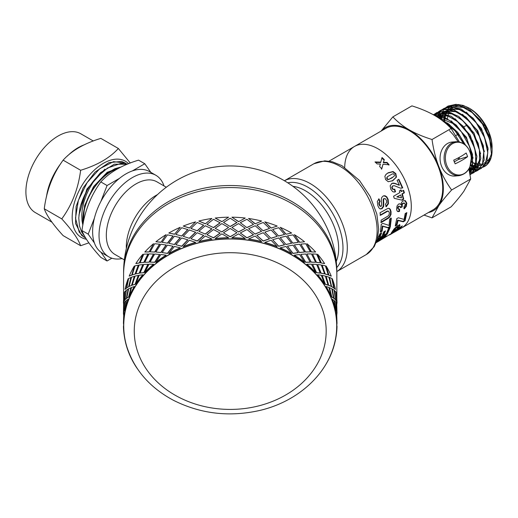 <?xml version="1.0" encoding="UTF-8"?>
<svg xmlns="http://www.w3.org/2000/svg" width="518" height="518" viewBox="0 0 518 518"><rect width="100%" height="100%" fill="white"/><g stroke="black" fill="none" stroke-linecap="round" stroke-linejoin="round"><path stroke-width="0.78" d="M440.119 118.926L440.404 117.353M440.514 116.854L440.682 116.174M440.799 115.754L440.999 115.087M441.122 114.724L441.362 114.057M441.77 113.079L442.793 111.124M442.981 110.826L444.198 109.188M444.412 108.942L445.784 107.614M446.03 107.414L447.947 106.151L458.799 105.109L471.25 111.577L482.413 123.99L489.704 139.348L491.452 153.963L487.321 164.316L483.236 167.087A35.276 20.364 -120 0 0 484.79 166.336A35.276 20.364 -120 0 0 492.1 150.188A35.276 20.364 -120 0 0 492.087 149.255L488.843 134.984L480.309 119.995L468.486 108.871L456.131 104.312L448.122 106.041L446.322 107.297M437.354 116.906L437.6 116.226M438.001 115.261L439.024 113.306M439.219 113.002L440.423 111.364M440.637 111.124L442.009 109.79M442.262 109.583L443.809 108.534L452.143 106.825L464.471 111.551L476.204 122.753L484.628 137.717L487.814 152.855L485.062 164.53L480.969 168.544L479.286 169.334M478.969 169.451L477.097 169.917M476.761 169.969L474.682 170.085M474.313 170.072L472.364 169.872M471.607 169.729L470.616 169.503M470.195 169.386L469.043 169.023M469.153 168.557L470.409 168.985M470.849 169.108L471.73 169.334M473.025 169.58L474.482 169.742M474.864 169.762L476.968 169.69M477.311 169.645L479.208 169.237M479.519 169.133L481.164 168.428M481.326 168.344L487.043 161.26L488.008 148.135L483.061 132.589L473.316 118.376L461.033 108.948L449.08 106.604L443.809 108.534M444.133 108.353L442.573 109.466M442.32 109.68L440.96 111.059M440.747 111.312L439.568 112.989M439.381 113.3L438.403 115.268M438.241 115.663L437.807 116.854M435.444 115.177L436.648 113.546M436.868 113.3L438.254 111.959M438.493 111.765L440.041 110.71L445.616 109L457.647 111.914L469.794 121.736L479.241 136.104L483.812 151.547L482.491 164.361L477.201 170.72L475.498 171.523M475.207 171.626L473.322 172.086M472.999 172.138L470.914 172.261M470.551 172.248L469.561 172.177M469.489 171.795L470.713 171.918M471.082 171.937L473.199 171.866M473.536 171.827L475.453 171.4M475.757 171.303L477.466 170.564M477.628 170.474L479.118 169.47L484.175 160.062L483.378 145.856L476.858 130.309L466.096 117.178L453.606 109.648L442.301 109.57L440.475 110.457M440.261 110.587L438.798 111.648M438.565 111.849L437.198 113.228M436.978 113.487L435.793 115.164M435.612 115.469L435.36 115.915M433.631 114.918L434.492 114.135M434.731 113.941L439.27 111.629L450.835 112.684L463.221 120.998L473.562 134.55L479.461 150.078L479.584 163.856L473.983 172.559L471.73 173.692M471.445 173.795L469.93 174.197M469.891 173.99L471.684 173.582M471.976 173.485L473.789 172.688M473.433 172.895L477.382 169.561L480.801 158.443L478.256 143.467L470.286 128.237L458.728 116.459L446.283 110.994L436.603 112.697M436.486 112.769L435.01 113.831M434.777 114.031L433.786 115.002M433.203 114.679L444.068 113.895L456.526 120.571L467.612 133.113L474.76 148.504L476.34 163.041L472.047 173.226L470.04 174.844L475.2 169.075L476.903 156.494L472.656 141.045L463.403 126.47L451.282 116.297L439.135 113.002L433.184 114.672M434.66 115.501L437.399 115.559L449.747 120.5L461.428 131.85L469.722 146.879L472.733 161.966L469.807 173.511M469.871 173.86L472.545 168.078L472.494 154.299L466.627 138.707L456.274 125.084L443.835 116.725L434.265 115.274M441.854 120.254L455.037 130.808L463.597 143.635M468.991 169.302L469.12 168.609M464.646 144.373L460.204 136.538L448.957 124.152L439.911 118.849M465.559 145.15L457.763 132.388L447.422 122.993M450.349 126.088L443.913 121.853M469.366 171.16L472.662 164.122M473.083 158.158L466.433 137.283L451.184 120.817M445.247 117.897L437.05 116.945M469.289 170.772L471.917 154.442M454.156 123.944L437.522 117.249M469.444 171.575L470.266 171.199M470.493 171.082L471.302 170.584M471.892 170.15L476.437 161.953M476.851 155.937L470.202 135.101L454.979 118.654M449.009 115.715L438.552 115.326L439.996 114.264M437.82 115.605L436.221 116.433M469.463 171.659L471.374 170.383M472.021 169.794L475.654 162.535L475.679 152.208M458.009 121.84L448.161 116.11L439.044 115.397M438.131 115.65L436.227 116.44M469.172 170.195L469.709 170.176M470.189 170.137L471.542 169.923M472.429 169.684L474.022 169.03M474.307 168.874L475.071 168.402M475.666 167.961L480.199 159.771M480.626 153.84L473.996 132.971L458.76 116.485M452.823 113.559L442.333 113.144M441.589 113.436L438.357 115.3M438.176 115.656L436.998 116.913M469.904 170.519L471.451 170.182M472.112 169.969L475.142 168.214M475.789 167.625L479.435 160.321L479.428 149.929M461.739 119.626L451.91 113.928L442.819 113.222M441.899 113.474L439.575 114.491M437.788 115.767L436.758 116.764M469.593 167.683L470.914 167.903M471.438 167.961L472.086 168.013M472.558 168.026L473.478 168.007M473.951 167.968L475.31 167.748M476.197 167.508L477.868 166.809M484.401 151.69L477.751 130.769L462.47 114.271M456.604 111.383L446.108 110.969L447.442 109.965M445.357 111.26L443.984 111.946M443.725 112.102L442.314 113.144M441.945 113.481L440.74 114.782M440.455 115.145L440.125 115.598M439.879 115.974L439.387 116.796M439.147 117.243L438.759 118.059M469.334 168.208L470.694 168.395M471.212 168.434L471.982 168.454M472.442 168.447L473.212 168.389M473.672 168.337L475.22 168.007M475.874 167.793L478.205 166.628M465.442 117.392L455.652 111.739L446.594 111.04M445.655 111.299L442.139 113.125M441.569 113.584L440.294 114.86M439.484 115.89L438.888 116.796M438.636 117.223L438.345 117.78M470.687 164.718L471.807 165.1M473.044 165.436L474.682 165.734M475.207 165.792L475.861 165.838M476.32 165.851L477.253 165.825M477.719 165.786L479.085 165.566M479.972 165.326L481.63 164.64M488.163 149.424L481.5 128.561L466.258 112.108M460.334 109.188L449.864 108.793L451.269 107.75M449.119 109.078L447.662 109.829M445.713 111.305L444.509 112.6M444.224 112.969L443.9 113.423M443.648 113.798L443.155 114.62M442.916 115.061L442.378 116.207M442.204 116.641L442.048 117.055M441.86 117.592L441.342 119.444M470.499 165.346L471.658 165.702M472.96 166.006L474.469 166.22M474.987 166.252L475.751 166.278M476.21 166.265L476.987 166.213M477.441 166.161L478.988 165.831M479.636 165.624L481.98 164.446M469.263 115.261L459.44 109.57L450.349 108.864M449.43 109.123L445.914 110.943M445.344 111.402L444.055 112.684M443.253 113.707L442.657 114.62M442.411 115.048L441.899 116.058M441.705 116.479L441.504 116.964M441.304 117.489L440.773 119.198M449.449 130.568L453.503 135.049L458.106 141.699M428.367 212.561A47.98 27.7 -120 0 0 438.798 205.678A47.98 27.7 -120 0 0 438.798 166.498C441.938 174.56 446.212 182.388 451.618 189.996C446.212 195.992 441.938 201.217 438.798 205.678L432.031 217.864L451.107 206.85C456.513 200.848 460.793 195.623 463.927 191.168L470.694 178.982L468.92 168.972M459.336 141.88L451.107 128.496C446.309 123.407 440.792 119.056 434.544 115.436C428.282 111.83 420.739 108.644 411.927 105.879L392.858 116.887C397.649 121.976 403.166 126.327 409.414 129.947A47.98 27.7 -120 0 0 381.274 130.996M447.513 118.473A31.63 18.266 60 0 1 447.908 116.026M448.219 114.802A31.63 18.266 60 0 1 448.795 113.118M449.009 112.613A31.63 18.266 60 0 1 449.235 112.121M449.443 111.707A31.63 18.266 60 0 1 450.032 110.697M450.317 110.263A31.63 18.266 60 0 1 450.977 109.402M451.288 109.039A31.63 18.266 60 0 1 451.683 108.625M452.078 108.249A31.63 18.266 60 0 1 453.723 107.019M455.659 106.099A31.63 18.266 60 0 1 460.016 105.426M462.05 105.607A31.63 18.266 60 0 1 469.159 108.152M468.615 107.828L469.729 108.476A31.63 18.266 60 0 1 492.1 147.216L491.407 141.038L489.134 133.262L485.923 126.386L480.38 118.182L474.805 112.335L469.696 108.482L463.17 105.4L457.86 104.507M472.312 161.448A31.63 18.266 60 0 1 471.335 160.988M447.571 125.019A31.63 18.266 60 0 1 447.468 123.938M492.074 148.97L492.094 147.811M455.704 104.636L450.712 106.462M450.259 106.773L448.187 108.651M447.915 108.968L446.995 110.211M446.937 110.302L446.633 110.8M446.296 111.396L445.778 112.464M445.603 112.872L445.26 113.766M445.117 114.187L444.943 114.75M444.794 115.261L444.405 116.958M444.198 118.221L444.081 119.166M472.235 162.471L471.276 161.901A32.233 18.609 -120 0 0 472.248 162.341M473.258 162.743A32.233 18.609 -120 0 0 475.446 163.435M476.748 163.714A32.233 18.609 -120 0 0 478.295 163.921M480.018 163.96A32.233 18.609 -120 0 0 480.846 163.902M485.424 162.458A32.233 18.609 -120 0 0 486.402 161.823M487.011 161.344A32.233 18.609 -120 0 0 491.414 153.71M492.087 149.255L492.094 150.803M490.578 158.469L488.286 162.017L485.774 163.934M485.275 164.18L482.621 164.964M482.206 165.015L480.859 165.087M480.659 165.087L480.251 165.067M477.894 164.73L476.631 164.4M475.31 163.941L473.245 163.015M470.376 165.728L471.51 166.233M472.047 166.446L472.377 166.569M472.837 166.738L474.022 167.113M474.443 167.23L475.407 167.456M476.307 167.625L478.127 167.813M478.496 167.826L480.581 167.722M480.911 167.677L482.77 167.243M432.031 217.864L424.002 215.08M381.086 131.099L392.858 116.887M409.414 129.947C415.682 133.553 423.219 136.739 432.031 139.51C433.424 149.43 435.677 158.43 438.798 166.498A47.98 27.7 -120 0 0 409.414 129.947M491.932 147.242L485.295 126.418L470.085 109.971M464.083 107.006L453.626 106.617M452.894 106.902L449.669 108.767M449.488 109.13L448.277 110.431M447.992 110.794L447.669 111.24M447.416 111.623L446.924 112.438M446.684 112.885L446.147 114.031M445.972 114.465L445.817 114.879M445.635 115.417L445.117 117.269M444.878 118.454L444.554 121.115M470.694 178.982L451.618 189.996M451.107 128.496L432.031 139.51M471.276 161.901L472.241 162.367M473.258 162.794L475.427 163.52M476.728 163.824L478.237 164.038M479.979 164.096L480.749 164.044M483.417 163.442L485.003 162.697M473.063 113.112L463.228 107.401L454.124 106.689M453.211 106.941L450.887 107.964M449.1 109.233L447.824 110.509M447.021 111.538L446.432 112.438M446.186 112.872L445.668 113.882M445.48 114.297L445.273 114.795M445.079 115.307L444.541 117.016M444.25 118.24L443.881 120.726M396.348 230.698L395.04 231.799L401.547 228.043A47.093 27.189 -120 0 0 401.547 173.666A47.093 27.189 -120 0 0 354.454 146.477A47.093 27.189 -120 0 1 401.547 173.666A47.093 27.189 -120 0 1 401.547 228.043L432.957 209.907A47.093 27.189 -120 0 0 432.957 155.529A47.093 27.189 -120 0 0 385.865 128.341L354.454 146.477A47.093 27.189 -120 0 0 344.703 167.314M467.618 125.79A9.421 5.439 -120 0 0 464.238 126.781M384.719 231.306L383.236 234.719L383.689 235.23L386.428 233.644L388.383 228.729L390.08 227.752L387.199 234.207L377.136 240.035L379.966 233.76L381.669 232.776L379.759 237.503L381.993 236.208L383.793 231.837L385.489 230.86L383.689 235.23M380.918 233.217L379.305 236.991L379.759 237.503M389.335 228.179L386.758 233.67L377.881 238.811M386.758 233.67L387.199 234.207M388.804 208.314L389.892 209.298L390.559 211.48L390.501 214.29L389.724 216.174L388.636 217.482L380.736 222.306M388.254 211.182L387.283 211.04L379.998 215.151M388.746 211.357L387.775 211.202L380.49 215.313L379.998 212.762L387.872 208.417L389.29 208.45L390.384 209.453L391.058 211.674L390.999 214.523L389.141 217.748L381.235 222.578L381.106 220.169L388.215 215.941L389.141 214.614L389.329 212.762L388.746 211.357L387.956 211.02M377.926 241.686L400.667 227.894L396.458 230.873M395.04 231.799L394.179 232.265M389.607 234.874L389.957 234.738M394.243 232.025L389.64 234.919M389.698 234.887L394.327 232.161M399.501 224.527L398.141 227.544L398.575 228.095L402.369 225.893L401.288 227.24L391.219 233.061L394.133 228.891L397.856 225.485L399.967 225.019L398.575 228.095M398.523 228.03L396.976 228.924M393.958 230.672L392.417 231.559M397.992 227.169L397.312 226.444L395.584 227.499L393.576 230.186L394.004 230.737L396.866 229.085L397.992 227.169L396.037 228.004L394.004 230.737M399.559 225.097L400.019 225.608M400.919 226.735L401.288 227.24M404.733 200.498L406.319 203.004L405.782 206.151L403.794 208.566M399.728 203.794L400.997 204.629L401.541 202.428L402.972 200.874L405.452 200.77L406.818 203.211L406.287 206.397L404.299 208.825L403.93 206.74L404.966 205.523L405.225 204.15L404.066 202.972L402.823 203.205L401.741 204.351L401.728 206.734L400.129 207.388M399.158 208.922L398.99 211.182L397.468 211.37M401.728 206.734L402.227 206.954L400.628 207.608L400.116 206.345L398.595 206.209L397.837 207.045L397.656 208.191L398.225 209.052M404.966 200.557L405.452 200.77L404.959 200.615M398.99 211.182L399.488 211.448L397.999 211.629L397.06 210.884L396.568 209.246L397.066 205.911L398.588 204.053L399.967 203.846L400.997 204.629M400.116 206.345L399.093 206.391L398.336 207.232L398.154 208.398L398.607 209.22L399.656 209.155L399.488 211.448M404.61 203.179L403.315 203.386L402.233 204.539L402.227 206.954M391.828 183.411L394.431 183.45L399.423 185.179L397.092 180.335L398.879 179.293L402.758 187.898L400.505 188.163L394.373 185.709L392.955 185.891L392.178 186.901L392.391 188.319L393.298 189.335L394.729 189.161L395.538 191.744L394.295 192.068L392.709 191.686L390.773 189.187L390.151 185.761L392.016 183.327M394.308 189.232L395.098 191.77L394.075 192.081M393.117 185.807L391.776 187.017L391.984 188.416L392.884 189.413L393.81 189.426M398.497 179.455L402.318 187.924L401.256 188.215M391.595 183.534L393.045 183.087L394.82 183.307L399.423 185.179M395.098 191.77L395.538 191.744M392.916 185.852L392.553 186.007M402.318 187.924L402.758 187.898M376.159 242.702L375.835 242.825M376.528 242.476L378.956 240.928L376.45 242.443M377.836 241.738L377.279 241.712M378.503 241.064L378.956 240.928M385.904 174.482L387.865 173.07L392.741 171.808L395.506 173.854L396.076 177.331L392.061 181.093M387.71 176.496L386.616 178.03L387.535 179.493L388.642 179.539L392.301 177.693M387.16 176.994L387.186 178.645L387.878 179.26L388.986 179.312L393.939 176.463L394.483 175.408L394.243 174.54L393.544 173.925L392.424 173.886L387.535 176.638M393.045 180.575L388.28 181.734L385.593 179.571L384.868 176.275L386.059 174.326L388.163 172.766L393.045 171.523L395.836 173.608L396.432 177.13L392.676 180.756M400.615 189.951L401.172 191.537L403.645 190.371L404.416 192.774L402.395 193.946L403.742 199.203L402.059 200.181L394.237 198.323L393.563 196.238L399.935 192.528L399.365 190.922L401.055 189.938L401.625 191.543M403.192 190.359L403.949 192.728L401.929 193.9L403.257 199.08L401.573 200.058L400.705 199.857M400.699 194.93L396.807 196.885L401.521 197.895L400.699 194.93L397.267 196.931L401.521 197.895M401.573 200.058L402.059 200.181M403.257 199.08L403.742 199.203M401.929 193.9L402.395 193.946M403.949 192.728L404.416 192.774M396.807 196.885L397.267 196.931M406.287 212.937L404.623 220.279L402.79 221.341L397.604 220.124L396.458 224.592L395.532 225.129M405.16 213.591L406.85 212.607L405.102 220.746L403.269 221.808L398.096 220.519L396.93 225.058L395.228 226.042L396.775 218.674L398.355 217.761L404.131 219.464L405.16 213.591M396.458 224.592L396.93 225.058M397.604 220.124L398.096 220.519M402.79 221.341L403.269 221.808M404.623 220.279L405.102 220.746M381.837 158.249L384.142 160.068L383.268 162.743L386.881 162.872L388.888 165.138M375.544 162.432L380.633 162.587L382.038 157.517L384.304 159.609L383.456 162.309L387.088 162.458L389.122 164.763L383.003 164.264L381.76 168.874L379.636 166.479L380.439 164.064L377.162 163.947L374.993 161.933L380.795 162.14M383.003 164.264L381.526 169.25M386.881 162.872L387.088 162.458M383.268 162.743L383.456 162.309M384.142 160.068L384.304 159.609M383.844 195.746L386.344 196.846L387.71 199.411L387.976 203.632L385.813 206.663M378.58 198.944L379.681 201.47L378.833 202.823L379.059 204.655L379.985 206.196L381.196 206.293L381.688 205.549L381.267 199.514L381.714 197.487L383.093 196.044L384.971 195.72L386.784 196.814L388.163 199.424L388.442 203.697L386.292 206.753L385.411 204.338L386.59 202.557L386.447 200.388L385.353 198.724L384.149 198.653L383.644 199.275L383.728 206.339L382.025 208.702L380.445 208.981L378.975 207.958L377.829 205.62L377.318 201.463L379.008 198.886L380.121 201.444L379.273 202.81L379.513 204.668L380.445 206.242L381.196 206.293M384.913 198.744L383.709 198.679L383.203 199.294L383.262 206.274L381.552 208.618L379.972 208.903M384.168 198.536L383.709 198.679L384.168 198.536M379.681 201.47L380.121 201.444M390.805 217.916L389.814 226.502L387.982 227.57L382.323 225.958L381.591 230.775L380.555 231.378M389.614 219.192L391.31 218.214L390.3 226.929L388.468 227.991L382.828 226.301L382.083 231.19L380.38 232.181L381.254 224.294L382.834 223.375L389.115 225.453L389.614 219.192M381.591 230.775L382.083 231.19M382.323 225.958L382.828 226.301M387.982 227.57L388.468 227.991M389.814 226.502L390.3 226.929M376.78 241.019L386.221 235.554L385.094 236.843L376.508 241.802M384.777 236.396L385.094 236.843M126.334 248.569A42.12 24.314 -60 0 1 126.301 246.969A42.12 24.314 -60 0 1 157.485 194.613M122.073 258.566A47.093 27.189 -60 0 1 108.786 256.85L102.376 253.147A47.093 27.189 -60 0 1 102.376 198.77A47.093 27.189 -60 0 1 149.475 171.581L155.879 175.278A47.093 27.189 -60 0 1 164.012 185.923M108.786 256.85A47.093 27.189 -60 0 1 108.786 202.467A47.093 27.189 -60 0 1 155.879 175.278M124.359 259.887L115.009 254.487A41.939 24.216 -60 0 1 115.009 206.06A41.939 24.216 -60 0 1 156.948 181.844L166.297 187.244M336.849 272.578A106.624 106.624 0 0 0 230.225 165.954A106.624 106.624 0 0 0 123.595 272.578A106.624 87.063 180 0 1 230.225 185.522A106.624 87.063 180 0 1 336.849 272.578L336.849 274.631A106.624 87.063 180 0 0 230.225 187.568A106.624 87.063 180 0 0 123.595 274.631L123.595 299.359M137.225 368.512A106.624 87.063 -0 0 1 123.595 325.932A106.624 87.063 -0 0 1 230.225 238.869A106.624 87.063 -0 0 1 336.849 325.932A106.624 87.063 -0 0 1 323.226 368.512M336.7 325.932A106.475 86.94 180 0 0 217.405 239.627A106.475 86.94 180 0 0 126.832 346.717C134.266 369.768 149.806 387.626 173.459 400.304C200.634 413.947 229.5 417.307 260.062 410.379C295.467 402.072 324.695 377.266 333.611 346.717A106.475 86.94 180 0 0 336.7 325.932M236.933 232.744L230.225 236.817L223.53 232.886L230.225 236.674L236.933 232.744L230.225 228.464L223.517 232.744M230.225 226.56L223.517 222.481L230.225 226.56L236.92 222.623L230.225 218.207L223.517 222.481M336.849 299.359L336.849 274.631A106.624 87.063 180 0 0 230.225 187.568A106.624 87.063 180 0 0 123.595 274.631L123.595 272.578M337.017 323.536L336.836 323.536A106.624 87.063 180 0 0 335.787 312.639L335.962 312.619A106.805 87.205 180 0 1 337.017 323.536L336.7 313.96L335.962 312.619M335.437 309.913L335.263 309.939A106.624 87.063 180 0 0 332.135 299.307L332.303 299.262A106.805 87.205 180 0 1 335.437 309.913L334.078 300.446L332.303 299.262M331.267 296.659L331.099 296.704A106.624 87.063 180 0 0 325.977 286.603L326.139 286.538A106.805 87.205 180 0 1 331.267 296.659L328.898 287.432L326.139 286.538M324.611 284.097L324.456 284.168A106.624 87.063 180 0 0 317.463 274.844L317.605 274.76A106.805 87.205 180 0 1 324.611 284.097L321.289 275.239L317.605 274.76M315.63 272.546L315.494 272.63A106.624 87.063 180 0 0 306.792 264.316L306.921 264.219A106.805 87.205 180 0 1 315.63 272.546L311.441 264.167L306.921 264.219M304.552 262.283L304.429 262.386A106.624 87.063 180 0 0 294.243 255.283L294.353 255.167A106.805 87.205 180 0 1 304.552 262.283L299.585 254.487L294.353 255.167M291.634 253.561L291.537 253.678A106.624 87.063 180 0 0 280.115 247.967L280.199 247.837A106.805 87.205 180 0 1 291.634 253.561L286.027 246.445L280.199 247.837M277.214 246.594L277.13 246.723A106.624 87.063 180 0 0 264.763 242.541L264.821 242.398A106.805 87.205 180 0 1 277.214 246.594L271.095 240.235L264.821 242.398M261.629 241.556L261.577 241.692A106.624 87.063 180 0 0 248.556 239.141L248.588 238.999A106.805 87.205 180 0 1 261.629 241.556L255.154 236.007L248.588 238.999M245.273 238.571L245.247 238.714A106.624 87.063 180 0 0 231.896 237.853L231.902 237.71A106.805 87.205 180 0 1 245.273 238.571L238.604 233.864L231.902 237.71M228.548 237.71L228.548 237.853A106.624 87.063 180 0 0 215.203 238.714L215.177 238.571A106.805 87.205 180 0 1 228.548 237.71L221.846 233.864L215.177 238.571M211.862 238.999L211.894 239.141A106.624 87.063 180 0 0 198.873 241.692L198.821 241.556A106.805 87.205 180 0 1 211.862 238.999L205.29 236.007L198.821 241.556M195.629 242.398L195.687 242.541A106.624 87.063 180 0 0 183.314 246.723L183.236 246.594A106.805 87.205 180 0 1 195.629 242.398L189.348 240.235L183.236 246.594M180.245 247.837L180.329 247.967A106.624 87.063 180 0 0 168.913 253.678L168.81 253.561A106.805 87.205 180 0 1 180.245 247.837L174.417 246.445L168.81 253.561M166.097 255.167L166.2 255.283A106.624 87.063 180 0 0 156.022 262.386L155.899 262.283A106.805 87.205 180 0 1 166.097 255.167L160.858 254.487L155.899 262.283M153.522 264.219L153.652 264.316A106.624 87.063 180 0 0 144.956 272.63L144.813 272.546A106.805 87.205 180 0 1 153.522 264.219L149.009 264.167L144.813 272.546M142.845 274.76L142.987 274.844A106.624 87.063 180 0 0 135.988 284.168L135.833 284.097A106.805 87.205 180 0 1 142.845 274.76L139.161 275.239L135.833 284.097M134.311 286.538L134.473 286.603A106.624 87.063 180 0 0 129.345 296.704L129.176 296.659A106.805 87.205 180 0 1 134.311 286.538L131.553 287.432L129.176 296.659M124.488 312.619A106.805 87.205 180 0 0 123.433 323.536L123.75 313.96L124.663 312.639A106.624 87.063 180 0 0 123.608 323.536L123.634 325.252M128.14 299.262L128.309 299.307A106.624 87.063 180 0 0 125.188 309.939L125.013 309.913A106.805 87.205 180 0 1 128.14 299.262L126.373 300.446L125.013 309.913M336.817 325.252L336.849 323.536M336.519 311.92L337.017 313.273L336.7 303.697L335.962 302.357L336.499 311.571M336.124 306.086L335.962 302.357M335.535 300L336.551 301.308L335.716 291.77L334.453 290.494L335.535 300L334.453 290.494M333.903 288.163L335.437 289.394L333.903 288.163L332.303 278.742L334.078 288.131M334.453 300.751L335.535 310.263L336.376 311.583L335.716 302.026L334.453 300.751L335.716 310.237L336.551 311.571M333.903 298.426L335.437 299.65L334.078 290.184L332.303 289.005L333.903 298.426L332.303 289.005M331.63 286.713L333.67 287.827L331.798 278.464L329.526 277.415L331.63 286.713L329.526 277.415M328.736 275.175L331.267 276.139L328.736 275.175L326.139 266.019L328.898 275.116M329.526 287.671L331.63 296.976L333.501 298.122L331.798 288.72L329.526 287.671L331.798 296.931L333.67 298.09M328.736 285.431L331.267 286.396L328.898 277.169L326.139 276.282L328.736 285.431L326.139 276.282M325.226 274.093L328.244 274.883L325.388 265.818L322.157 265.125L325.226 274.093L322.157 265.125M321.141 263.002L324.611 263.578L321.141 263.002L317.605 254.241L321.289 262.924M322.157 275.382L325.226 284.356L328.082 285.198L325.388 276.081L322.157 275.382L325.388 284.291L328.244 285.14M321.141 273.258L324.611 273.841L321.289 264.976L317.605 264.504L321.141 273.258L317.605 264.504M316.485 262.445L320.402 262.788L316.627 254.15L312.516 253.93L316.485 262.445L312.516 253.93M311.305 251.949L315.63 252.026L311.305 251.949L306.921 243.7L311.441 251.852M256.786 235.308L263.176 241.077L269.477 238.83L263.228 232.731L256.786 235.308L263.228 240.941L269.541 238.694M255.115 234.097L261.629 231.293L255.154 225.744L248.588 228.736L255.115 234.097L248.588 228.736M246.905 227.629L253.522 224.411L246.931 219.276L240.274 222.695L246.905 227.629L240.274 222.695M238.591 221.698L245.273 218.052L238.591 221.698L231.902 217.191L238.604 221.555M240.274 232.958L246.905 237.891L253.483 234.809L246.931 229.539L240.274 232.958L246.931 237.749L253.522 234.667M238.591 231.954L245.273 228.309L238.604 223.601L231.902 227.447L238.591 231.954L231.902 227.447M221.859 221.698L228.548 217.191L221.859 221.698L215.177 218.052L221.846 221.555M221.859 231.954L228.548 227.447L221.846 223.601L215.177 228.309L221.859 231.954L215.177 228.309M213.546 227.629L220.189 222.844L213.513 219.276L206.928 224.411L213.546 227.629L206.928 224.411M205.335 223.834L211.862 218.479L205.335 223.834L198.821 221.037L205.29 223.692M206.928 234.667L213.546 237.891L220.189 233.1L213.513 229.539L206.928 234.667L213.513 237.749L220.169 232.958M205.335 234.097L211.894 228.878L205.29 225.744L198.821 231.293L205.335 234.097L198.821 231.293M197.274 230.821L203.71 225.188L197.222 222.475L190.909 228.432L197.274 230.821L190.909 228.432M189.42 228.056L195.629 221.879L189.42 228.056L183.236 226.075L189.348 227.92M140.048 273.051L143.959 272.708L148.064 264.284L143.816 264.413L140.048 273.051L143.816 272.623L147.928 264.186M139.31 273.258L142.987 264.588L139.161 264.976L135.833 273.841L139.31 273.258L135.833 273.841M135.217 274.093L138.448 265.197L135.062 265.818L132.207 274.883L135.217 274.093L132.207 274.883M131.714 275.175L134.311 266.019L131.714 275.175L129.176 276.139L131.553 275.116M132.207 285.14L135.217 284.356L138.448 275.459L135.062 276.081L132.207 285.14L135.062 284.291L138.293 275.382M131.714 285.431L134.473 276.347L131.553 277.169L129.176 286.396L131.714 285.431L129.176 286.396M128.814 286.713L131.086 277.467L128.645 278.464L126.774 287.827L128.814 286.713L126.774 287.827M126.373 298.394L128.309 289.044L126.373 290.184L125.013 299.65L126.373 298.394L128.14 289.005M126.541 298.426L125.013 299.65M126.774 298.09L128.814 296.976L131.086 287.723L128.645 288.72L126.774 298.09L128.645 296.931L130.918 287.671M123.893 311.571L124.909 310.263L126.165 300.783L124.734 302.026L123.893 311.571L124.734 310.237L125.991 300.751M139.31 263.002L142.845 254.241L139.31 263.002L135.833 263.578L139.161 262.924M143.959 262.445L148.064 254.021L143.816 254.15L140.048 262.788L143.959 262.445L140.048 262.788M149.145 262.205L153.652 254.06L149.009 253.904L144.813 262.283L149.145 262.205L144.813 262.283M150.11 262.108L154.83 262.315L159.712 254.467L154.701 254.008L150.11 262.108L154.701 262.218L159.596 254.364M149.145 251.949L153.522 243.7L149.145 251.949L144.813 252.026L149.009 251.852M154.83 252.059L159.712 244.211L154.701 243.745L150.11 251.845L154.83 252.059L150.11 251.845M160.975 252.551L166.2 245.027L160.858 244.231L155.899 252.02L160.975 252.551L155.899 252.02M162.147 252.583L167.554 253.444L173.09 246.27L167.444 245.118L162.147 252.583L167.444 253.328L172.993 246.147M160.975 242.288L166.097 234.648L160.975 242.288L155.899 241.764L160.858 242.178M167.554 243.188L173.09 236.007L167.444 234.861L162.147 242.32L167.554 243.188L162.147 242.32M174.514 244.515L180.329 237.704L174.417 236.189L168.81 243.298L174.514 244.515L168.81 243.298M175.855 244.716L181.818 246.309L187.879 239.873L181.734 237.969L175.855 244.716L181.734 246.179L187.807 239.743M174.514 234.259L180.245 227.318L174.514 234.259L168.81 233.035L174.417 234.136M181.818 236.046L187.879 229.616L181.734 227.713L175.855 234.453L181.818 236.046L175.855 234.453M189.42 238.319L195.687 232.278L189.348 229.973L183.236 236.331L189.42 238.319L183.236 236.331M190.909 238.694L197.274 241.077L203.71 235.45L197.222 232.731L190.909 238.694L197.222 240.941L203.665 235.308M255.115 223.834L261.629 221.037L255.115 223.834L248.588 218.479L255.154 223.692M263.176 230.821L269.541 228.432L263.228 222.475L256.786 225.052L263.176 230.821L256.786 225.052M271.031 238.319L277.214 236.331L271.095 229.973L264.821 232.142L271.031 238.319L264.821 232.142M272.643 239.743L278.632 246.309L284.499 244.839L278.71 237.969L272.643 239.743L278.71 246.179L284.589 244.716M271.031 228.056L277.214 226.075L271.031 228.056L264.821 221.879L271.095 227.92M278.632 236.046L284.589 234.453L278.71 227.713L272.643 229.48L278.632 236.046L272.643 229.48M285.936 244.515L291.634 243.298L286.027 236.189L280.199 237.574L285.936 244.515L280.199 237.574M287.451 246.147L292.897 253.444L298.193 252.693L293 245.118L287.451 246.147L293 253.328L298.303 252.583M285.936 234.259L291.634 233.035L285.936 234.259L280.199 227.318L286.027 234.136M292.897 243.188L298.303 242.32L293 234.861L287.451 235.884L292.897 243.188L287.451 235.884M299.475 252.551L304.552 252.02L299.585 244.231L294.353 244.91L299.475 252.551L294.353 244.91M300.854 254.364L305.62 262.315L310.204 262.199L305.743 254.008L300.854 254.364L305.743 262.218L310.34 262.108M299.475 242.288L304.552 241.764L299.475 242.288L294.353 234.648L299.585 242.178M305.62 252.059L310.34 251.845L305.743 243.745L300.854 244.101L305.62 252.059L300.854 244.101M311.305 262.205L315.63 262.283L311.441 253.904L306.921 253.956L311.305 262.205L306.921 253.956M312.516 264.186L316.485 272.708L320.253 273.128L316.627 264.413L312.516 264.186L316.627 272.623L320.402 273.051M336.519 301.657L337.017 303.017L336.499 301.314M336.124 295.823L336.7 301.644M336.817 314.989L336.849 313.28M123.634 314.989L123.42 313.617L123.944 311.571M123.925 301.657L124.488 292.1A106.805 87.205 -0 0 0 123.433 303.017L123.944 301.314M124.326 295.823L124.488 292.1M126.541 288.163L128.14 278.742A106.805 87.205 -0 0 0 125.013 289.394L126.541 288.163L125.013 289.394M124.326 306.086L124.663 302.376L123.75 303.697L123.608 313.28M124.909 300L126.165 290.52L124.734 291.77L124.067 301.321L124.909 300L125.991 290.494M123.634 304.04L123.42 313.617L123.808 304.047M123.608 326.275L123.433 326.275A106.805 87.205 180 0 0 124.488 337.192L124.663 337.173M123.893 301.308L124.734 299.98M123.433 313.273L124.488 302.357M335.787 337.173L335.962 337.192A106.805 87.205 180 0 0 337.017 326.275L336.836 326.275M336.7 311.907L337.017 313.273M335.716 299.98L336.551 301.308M334.078 298.394L335.437 299.65M331.798 286.674L333.67 287.827M328.898 285.379L331.267 286.396M325.388 274.028L328.244 274.883M335.962 292.1A106.805 87.205 -0 0 1 337.017 303.017M332.303 278.742A106.805 87.205 -0 0 1 335.437 289.394M321.289 273.187L324.611 273.841M326.139 266.019A106.805 87.205 -0 0 1 331.267 276.139M316.627 262.361L320.402 262.788M317.605 254.241A106.805 87.205 -0 0 1 324.611 263.578M311.441 262.114L315.63 262.283M305.743 251.955L310.34 251.845M299.585 252.434L304.552 252.02M293 243.071L298.303 242.32M286.027 244.392L291.634 243.298M278.71 235.917L284.589 234.453M306.921 243.7A106.805 87.205 -0 0 1 315.63 252.026M294.353 234.648A106.805 87.205 -0 0 1 304.552 241.764M271.095 238.183L277.214 236.331M280.199 227.318A106.805 87.205 -0 0 1 291.634 233.035M263.228 230.685L269.541 228.432M264.821 221.879A106.805 87.205 -0 0 1 277.214 226.075M255.154 233.955L261.629 231.293M246.931 227.486L253.522 224.411M238.604 231.811L245.273 228.309M230.225 226.411L236.933 222.481M221.846 231.811L228.548 227.447M213.513 227.486L220.169 222.695M248.588 218.479A106.805 87.205 -0 0 1 261.629 221.037M231.902 217.191A106.805 87.205 -0 0 1 245.273 218.052M205.29 233.955L211.862 228.736M215.177 218.052A106.805 87.205 -0 0 1 228.548 217.191M197.222 230.685L203.665 225.052M198.821 221.037A106.805 87.205 -0 0 1 211.862 218.479M189.348 238.183L195.629 232.142M181.734 235.917L187.807 229.48M174.417 244.392L180.245 237.574M167.444 243.071L172.993 235.884M160.858 252.434L166.097 244.91M154.701 251.955L159.596 244.101M183.236 226.075A106.805 87.205 -0 0 1 195.629 221.879M168.81 233.035A106.805 87.205 -0 0 1 180.245 227.318M149.009 262.114L153.522 253.956M155.899 241.764A106.805 87.205 -0 0 1 166.097 234.648M143.816 262.361L147.928 253.93M144.813 252.026A106.805 87.205 -0 0 1 153.522 243.7M139.161 273.187L142.845 264.504M135.062 274.028L138.293 265.125M131.553 285.379L134.311 276.282M128.645 286.674L130.918 277.415M123.433 303.017L123.75 301.644M126.373 288.131L128.14 278.742M129.176 276.139A106.805 87.205 -0 0 1 134.311 266.019M135.833 263.578A106.805 87.205 -0 0 1 142.845 254.241M454.092 161.953L458.378 159.479A3.639 2.868 84.9 0 0 458.262 157.899M452.551 143.667A16.414 12.944 84.9 0 0 451.204 171.898A16.414 12.944 84.9 0 0 471.309 160.295A16.414 12.944 84.9 0 0 452.551 143.667M467.579 156.663A28.36 5.996 -21.2 0 1 455.147 163.843A28.127 4.636 -113.3 0 0 453.716 160.166A28.36 5.996 158.8 0 0 466.155 152.985A28.127 24.43 46.5 0 1 467.579 156.663L458.378 159.479M456.067 141.699L452.02 142.055A17.062 13.455 84.9 0 0 447.507 143.505A17.062 13.455 84.9 0 0 440.611 163.196A17.062 13.455 84.9 0 0 455.057 176.042L459.103 175.68C467.644 173.757 471.691 167.463 471.244 156.792C469.347 146.957 464.29 141.926 456.067 141.699A17.062 13.455 84.9 0 0 451.554 143.143A17.062 13.455 84.9 0 0 444.658 162.833A17.062 13.455 84.9 0 0 459.103 175.68M459.505 158.825L458.993 157.504M78.917 215.145L86.894 189.064L104.876 169.159M127.208 164.245L114.316 164.193L100.388 172.792L88.151 187.956L80.426 206.313L79.791 209.058A42.385 24.469 -60 0 1 97.041 176.975L107.608 167.987L121.044 163.332L127.098 164.297M128.548 163.701A44.017 25.414 120 0 0 80.73 187.6A44.017 25.414 120 0 0 86.448 239.245M88.876 242.845L80.633 245.72C78.276 239.044 71.989 230.102 61.772 218.887C71.989 204.947 78.276 188.746 80.633 170.267C97.138 165.274 109.712 158.016 118.357 148.485L130.303 163.015M83.327 222.559A39.096 22.572 -60 0 1 117.858 168.732M83.107 223.672A39.329 22.708 -60 0 1 93.298 188.526L99.909 179.869L107.019 173.323L114.905 168.7L121.199 166.977M97.041 176.975L92.8 182.724L89.07 189.07L86.396 194.8L83.812 202.247L82.233 209.706L81.773 214.853L82.006 220.687L82.841 225.084M84.615 236.176L81.598 231.967L79.474 225.926L78.768 218.02L79.791 209.058M150.855 172.377L144.787 163.746L138.546 160.146C122.041 165.132 109.466 172.397 100.822 181.922C90.605 195.862 84.317 212.063 81.961 230.542C84.317 237.218 90.605 246.16 100.822 257.375L107.064 260.981L111.862 258.21M46.445 196.976A45.493 26.269 -60 0 1 60.846 163.5M67.398 156.015A45.493 26.269 -60 0 1 84.499 144.723M118.357 148.485L100.848 138.377C84.343 143.369 71.769 150.628 63.125 160.159C52.901 174.093 46.614 190.3 44.263 208.773C46.614 215.449 52.901 224.398 63.125 235.612L80.633 245.72M124.993 162.885L121.665 161.428L108.903 162.62L95.008 172.138L83.178 187.885L76.133 206.352L75.524 223.413L81.559 235.282L84.201 237.218L79.183 232.07L75.492 218.149L78.38 200.369L87.141 182.589L99.799 168.68L113.513 161.648L125.214 163.008L126.787 164.07M85.69 238.027L84.738 237.522M61.772 218.887L44.263 208.773M80.633 170.267L63.125 160.159M119.49 178.354L107.064 185.528L100.822 181.922M144.787 163.746L132.362 170.921M94.412 218.13L88.202 234.142L94.412 242.981M100.848 252.143L107.064 260.981M88.202 234.142L81.961 230.542M107.064 185.528L100.848 201.541M83.042 224.003L84.602 205.659L93.525 186.635L107.148 172.345L121.477 166.835M52.001 222.216L35.321 212.587A45.493 26.269 -60 0 1 35.321 160.056A45.493 26.269 -60 0 1 80.814 133.786L93.292 140.987M386.098 219.192L386.596 219.464M388.636 217.482L389.141 217.748M389.724 216.174L390.229 216.427M390.501 214.29L390.999 214.523M390.559 211.48L391.058 211.674M389.892 209.298L390.384 209.453M385.554 211.92L386.046 212.082M387.283 211.04L387.775 211.202M394.056 229.506L394.489 230.037M394.787 228.386L395.24 228.904M395.584 227.499L396.037 228.004M396.626 226.716L397.079 227.221M398.782 226.612L399.223 227.143M405.782 206.151L406.287 206.397M406.319 203.004L406.818 203.211M397.656 208.191L398.154 208.398M397.837 207.045L398.336 207.232M398.595 206.209L399.093 206.391M401.463 205.756L401.962 205.957M401.741 204.351L402.233 204.539M402.823 203.205L403.315 203.386M404.111 202.998L404.487 203.134M398.258 185.075L398.666 184.984M396.477 184.272L396.879 184.162M394.431 183.45L394.82 183.307M392.663 183.242L393.045 183.087M392.884 189.413L393.298 189.335M391.984 188.416L392.391 188.319M391.776 187.017L392.178 186.901M386.616 178.03L386.94 177.778M391.297 178.309L391.64 178.095M388.642 179.539L388.986 179.312M387.535 179.493L387.878 179.26M386.855 178.885L387.186 178.645M396.076 177.331L396.432 177.13M395.506 173.854L395.836 173.608M387.976 203.632L388.442 203.697M387.71 199.411L388.163 199.424M386.344 196.846L386.784 196.814M384.537 195.778L384.971 195.72M379.059 204.655L379.513 204.668M378.833 202.823L379.273 202.81M381.552 208.618L382.025 208.702M383.262 206.274L383.728 206.339M383.378 202.797L383.832 202.816M383.106 200.479L383.553 200.466M383.203 199.294L383.644 199.275M292.935 186.344A47.093 27.189 60 0 1 328.917 215.598A47.093 27.189 60 0 1 336.26 261.383M313.837 163.772A52.422 30.271 60 0 1 340.054 166.369A52.422 30.271 60 0 1 374.3 212.561A52.422 30.271 60 0 1 366.265 254.571L374.19 246.672L377.337 239.18L378.677 229.202L376.839 214.051L370.163 196.471L359.537 180.542L341.899 165.643L332.394 161.791L324.715 160.852L313.837 163.772L284.421 180.756A52.422 30.271 60 0 1 310.237 183.579A52.422 30.271 60 0 1 344.373 229.409A52.422 30.271 60 0 1 336.842 271.549L366.265 254.571M287.781 182.822A49.76 28.73 60 0 1 332.679 213.422A49.76 28.73 60 0 1 336.732 267.612M326.185 331.06A95.966 78.354 180 0 0 182.239 263.202A95.966 78.354 180 0 0 182.239 398.918A95.966 78.354 180 0 0 326.185 331.06M448.122 106.041L447.578 106.358M481.513 168.233L480.969 168.544M440.585 110.399L440.041 110.71M477.745 170.409L477.201 170.72M436.81 112.574L436.273 112.885M470.668 170.979L469.923 171.406M474.436 168.803L473.692 169.231M444.088 111.888L443.35 112.315M447.863 109.712L447.118 110.14M457.899 134.356L455.769 135.593M397.5 226.502L397.954 227.007M393.589 189.478L394.017 189.407M376.21 241.822L376.573 242.43M392.139 177.797L392.476 177.583M380.329 206.345L380.801 206.391M354.454 146.477L329.066 161.13M123.595 303.017L123.595 304.15M123.595 313.617L123.595 314.413M123.595 323.879L123.595 325.932M336.849 303.017L336.849 304.15M336.849 313.617L336.849 314.413M336.849 323.879L336.849 325.932"/></g></svg>
